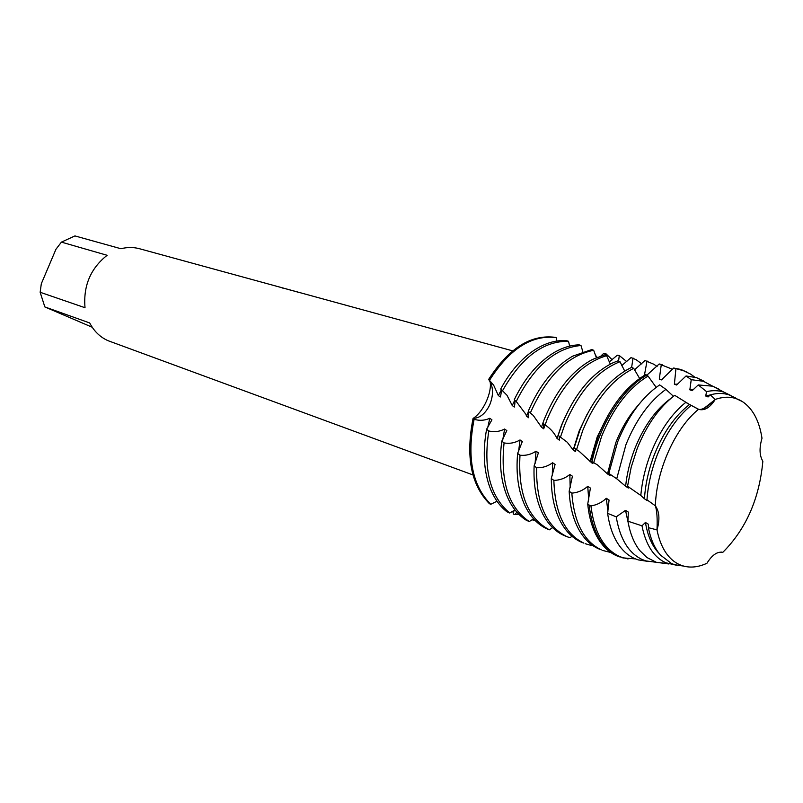 <?xml version="1.0" encoding="UTF-8"?>
<svg xmlns="http://www.w3.org/2000/svg" width="803" height="803" viewBox="0 0 803 803"><rect width="100%" height="100%" fill="white"/><g stroke="black" fill="none" stroke-linecap="round" stroke-linejoin="round"><path stroke-width="1.2" d="M682.63 565.814L674.771 564.76L671.489 563.515L660.387 555.024C654.646 548.298 650.651 539.194 648.402 527.691L657.005 529.89C658.811 539.054 661.792 546.692 665.948 552.805C669.732 558.286 674.229 562.22 679.418 564.589C687.88 568.273 697.054 567.831 706.941 563.264C712.05 554.983 717.35 551.34 722.841 552.313C746.057 529.006 759.397 498.653 762.85 461.243C759.447 455.622 759.166 447.954 761.997 438.237C759.287 420.732 752.742 408.516 742.363 401.56C734.434 396.622 725.39 395.919 715.242 399.442C710.133 407.512 704.683 410.845 698.881 409.44L698.54 409.319C675.313 427.959 656.422 469.845 655.358 505.82C659.444 511.631 659.996 519.651 657.005 529.89C657.496 518.618 656.944 510.598 655.358 505.82C656.944 510.598 657.496 518.618 657.005 529.89C658.811 539.054 661.792 546.692 665.948 552.805C669.732 558.286 674.229 562.22 679.418 564.589L682.63 565.814C690.259 568.092 698.359 567.239 706.941 563.264M698.881 409.44L698.761 409.379C702.193 410.052 707.563 406.87 714.851 399.844L704.271 408.105M512.685 350.861L139.481 248.719C133.479 247.103 127.296 247.103 120.952 248.739L74.92 235.921L61.419 242.125L107.12 255.294C90.538 268.433 83.171 285.908 85.018 307.72L40.15 292.272L44.838 306.927L89.705 322.957C94.061 331.298 100.174 337.21 108.034 340.683L472.967 474.944M283.248 288.066L291.037 290.254M556.88 341.044L556.278 337.611L555.385 337.37C531.014 334.128 508.771 348.141 488.656 379.407C493.373 386.193 493.735 394.654 489.76 404.792C485.514 413.565 479.953 418.112 473.057 418.443C465.529 456.425 470.97 484.831 489.378 503.662L490.743 504.304L497.027 501.233M571.967 536.253L570 537.769L566.727 536.534C546.241 526.366 536.193 503.431 536.585 467.727L534.125 465.891L538.391 452.862L536.013 451.196C531.064 454.498 525.734 455.833 519.993 455.211L517.634 453.404L522.321 441.56L520.023 439.944C514.994 442.925 509.674 443.918 504.073 442.925L501.805 441.158L506.823 430.609L504.615 429.033C499.516 431.663 494.236 432.295 488.776 430.96L486.598 429.234L491.928 419.839L489.81 418.273C484.671 420.581 479.441 420.913 474.111 419.286L473.057 418.443C483.737 411.768 492.359 391.462 490.031 381.425M299.629 292.613L287.494 289.231M283.308 288.136L282.144 288.006M516.861 512.204L514.884 514.582L513.448 514.131L513.91 510.608L513.448 514.131L512.776 511.2M92.204 327.233L44.838 306.927M40.15 292.272L41.314 283.74L55.949 249.261L61.419 242.125M761.997 438.237C759.287 420.732 752.742 408.516 742.363 401.56L736.14 398.619C729.696 396.521 722.73 396.792 715.242 399.442L710.304 394.875L711.769 394.484C717.962 392.998 723.744 393.139 729.134 394.905L735.498 397.917M721.044 552.073L722.841 552.313C746.057 529.006 759.397 498.653 762.85 461.243M691.774 405.716L691.182 405.385M691.142 405.364L689.526 404.521C675.012 415.723 663.288 432.446 654.345 454.689C648.704 469.323 645.401 484.028 644.448 498.793L647.248 500.64L646.977 499.807L655.358 505.82C656.422 469.845 675.313 427.959 698.54 409.319L691.142 405.364C677.13 416.978 665.777 433.62 657.105 455.291C651.414 470.046 648.041 484.892 646.977 499.807M528.474 411.497L526.577 416.175L528.715 417.771L528.575 411.568M582.807 351.634L580.991 345.501L579.154 344.858C570.662 345.039 562 347.789 553.187 353.119C537.498 362.956 524.51 378.524 514.211 399.834L516.219 401.47C533.844 366.469 555.435 347.809 580.991 345.501M516.219 401.47L525.794 414.177L526.577 416.175M591.821 349.556L572.659 356.171C554.19 366.981 539.375 385.35 528.223 411.287L530.311 412.993C546.572 376.346 567.691 355.448 593.678 350.289L591.821 349.556M596.348 357.636L593.678 350.289M530.311 412.993L533.232 415.392L541.483 427.196L543.711 428.822L543.601 423.753M610.3 364.12L606.656 355.689L604.749 354.866L592.463 359.463C572.419 370.334 556.459 390.037 544.585 418.564L542.848 423.151L545.036 424.917C550.326 428.37 554.321 432.877 557.031 438.448L559.35 440.114L559.249 436.28M621.602 365.706L631.017 357.606L636.117 359.684L641.868 363.96M534.125 465.891C533.312 485.002 536.243 501.122 542.918 514.271C548.369 524.61 555.485 531.716 564.258 535.581L568.153 537.117M565.312 416.566L561.387 425.51L557.031 438.448M543.711 428.822L547.124 419.357C562.16 384.276 582.004 363.056 606.656 355.689M624.714 371.066L619.986 361.701L618.019 360.788L612.619 362.976C591.56 373.485 574.727 393.841 562.13 424.044L558.135 435.397L567.259 442.242L573.201 449.971L575.621 451.667L575.52 449.108M634.38 369.952L644.97 360.517L653.873 364.261L657.115 366.499M583.871 543.139C564.91 533.935 554.913 513.017 553.869 480.385L551.3 478.538C551.37 496.344 554.722 511.2 561.367 523.104C566.637 532.269 573.292 538.622 581.342 542.166L583.871 543.139M586.943 414.599L579.114 431.07L573.201 449.971M560.424 437.213L564.72 424.857C578.612 391.924 597.041 370.876 619.986 361.701M639.63 378.464L633.718 368.356L631.69 367.342C610.24 377.801 593.046 398.569 580.077 429.665L574.095 447.994L579.104 451.246L592.524 463.542M662.254 364.753L659.193 363.97L672.683 369.37M601.397 549.894C583.952 541.573 574.095 522.663 571.836 493.132L569.166 491.275C570.01 507.687 573.693 521.257 580.238 531.967C585.277 540.028 591.47 545.669 598.817 548.901L601.397 549.894M608.383 414.639L597.261 436.762L590.014 461.795M576.474 449.861L582.737 430.488C595.535 399.713 612.528 379.006 633.718 368.356M656.181 387.347L648.041 376.075L645.773 374.549C626.129 386.213 610.36 406.499 598.466 435.417L590.727 460.942L597.583 464.967L607.48 473.9L610.079 475.687L609.828 474.081M683.594 370.755L683.082 370.524M687.719 372.492L681.908 369.902L673.707 368.005L683.343 370.665L690.63 374.128L694.725 377.109M679.489 369.189L674.781 368.316M635.474 558.908L623.419 557.914L619.635 556.519C603.746 549.061 594.18 532.188 590.938 505.91L589.121 505.037C592.303 531.666 601.939 548.75 617.999 556.298L628.036 558.958M589.121 505.037L587.736 504.093C589.231 519.059 593.166 531.315 599.53 540.861C604.308 547.887 610.029 552.855 616.684 555.786L619.414 556.87M638.465 404.933C629.251 415.231 621.713 427.788 615.831 442.594L607.48 473.9M593.618 463.03L601.577 436.43C613.261 407.964 628.749 387.839 648.041 376.075M673.436 396.301L665.918 389.365L659.664 384.888C642.249 396.833 628.237 415.834 617.648 441.891L608.815 473.389L616.845 478.869L625.617 486.237L628.317 488.063L627.805 486.427M703.569 380.993L696.552 377.661L686.043 375.965L691.232 379.689L703.388 381.274L712.652 386.183L698.229 384.938L706.56 391.633C712.743 390.208 718.544 390.378 723.945 392.165L730.981 395.588M676.668 565.282L665.617 562.722C653.672 557.101 645.793 544.805 641.978 525.824L627.916 521.197C630.034 533.393 633.999 543.189 639.83 550.597L646.867 557.483L656.312 562.301L645.893 560.906L642.33 559.581C628.659 553.177 619.966 538.933 616.242 516.851L607.63 513.358C609.507 526.748 613.482 537.619 619.535 545.98C623.831 551.802 628.849 555.987 634.601 558.537L638.234 559.892L647.298 561.307M671.007 398.278C656.041 409.209 643.996 425.971 634.862 448.566C630.054 460.962 626.972 473.519 625.617 486.237M616.714 478.799L625.928 444.701C636.036 419.758 649.366 401.319 665.918 389.365M689.526 404.521L674.711 395.327C659.213 407.211 646.706 424.948 637.201 448.536L631.178 467.246L627.555 486.247L640.814 495.461L644.448 498.793M719.368 389.365L712.683 386.193L723.945 392.165M640.814 495.461C642.099 481.228 645.431 467.135 650.831 453.163C659.745 430.96 671.408 414.007 685.832 402.293M609.156 362.023L617.306 355.217L619.294 355.538L618.571 361.039M633.035 357.997L631.64 367.372M647.027 360.989L644.528 374.68L645.2 374.881M646.887 375.162L659.193 363.97M661.291 364.522L659.293 379.187L661.471 379.889L673.707 368.005M675.895 369.049L674.379 384.225L676.618 385.008L686.043 375.965M691.232 379.689L689.847 389.826L692.136 390.69L698.229 384.938M706.56 391.633L705.717 396.009L708.065 396.963L710.304 394.875M569.648 346.113L568.514 341.295L566.717 340.723C556.098 339.83 545.197 343.022 534.025 350.309C521.037 359.051 509.935 371.93 500.731 388.953L506.984 395.267L512.254 405.545L514.311 407.061C515.125 403.086 515.104 400.697 514.251 399.874L514.211 399.834M601.025 355.89L603.806 353.32L605.763 353.571L605.582 355.217M517.634 453.404C515.837 473.7 518.246 491.045 524.881 505.448C530.221 516.56 537.398 524.289 546.421 528.625L549.382 529.809L552.574 527.601M585.287 543.721L591.088 545.398L591.781 544.815M534.959 520.314L531.937 519.812M486.598 429.234C482.613 451.386 483.757 470.899 490.021 487.782C494.066 498.181 499.697 506.171 506.894 511.752L509.704 513.007L515.054 510.025M501.805 441.158C498.934 462.478 500.751 480.967 507.255 496.625C511.923 507.376 518.296 515.275 526.377 520.304L529.257 521.538L533.583 518.838M648.402 527.691L648.392 524.239L645.431 522.462L641.978 525.824M627.916 521.197L628.378 512.113L625.517 510.347L616.242 516.851M607.63 513.358L609.055 500.038L606.295 498.292C601.919 502.467 596.81 505.007 590.938 505.91M587.736 504.093L590.406 488.063L587.736 486.327C583.108 490.392 577.809 492.661 571.836 493.132M569.166 491.275L572.419 476.199L569.849 474.483C565.101 478.317 559.771 480.284 553.869 480.385M551.3 478.538L555.084 464.445L552.605 462.749C547.756 466.322 542.416 467.988 536.585 467.727M489.378 503.662C470.97 484.831 465.529 456.425 473.057 418.443C479.953 418.112 485.514 413.565 489.76 404.792C493.735 394.654 493.373 386.193 488.656 379.407L493.634 385.129L498.362 395.558L500.369 396.963C501.413 392.767 501.534 390.097 500.731 388.953M674.771 564.76L683.453 566.055M645.431 522.462C647.67 535.942 652.217 546.261 659.082 553.428M710.223 394.946L705.717 396.009M668.959 563.987L656.312 562.301L667.745 563.586M625.517 510.347L629.401 528.274M693.742 389.325L689.847 389.826M606.295 498.292L607.931 511.28M677.712 384.155L674.379 384.225M646.806 375.101C622.606 388.582 599.791 424.195 591.972 461.906M623.118 557.874L623.67 557.985M587.736 486.327L588.719 499.506M662.114 379.448L659.293 379.187M610.802 552.504L602.812 550.477M569.849 474.483L570.17 487.622M645.301 374.82L644.528 374.68M552.605 462.749L552.283 475.637M536.013 451.196L535.089 463.572M542.878 423.181L541.483 427.196M549.382 529.809C527.722 518.377 517.925 493.504 519.993 455.211M619.294 355.538L626.922 361.741M520.023 439.944L518.597 451.507M529.257 521.538C508.58 507.536 500.189 481.328 504.073 442.925M605.763 353.571L612.277 359.854M555.385 337.37C531.014 334.128 508.771 348.141 488.656 379.407M504.615 429.033L502.798 439.582M514.623 400.476L512.254 405.545M519.139 514.603L514.884 514.582M490.743 504.304C472.244 485.624 466.704 457.288 474.111 419.286M489.589 380.14C509.624 348.743 531.857 334.57 556.278 337.611M535.23 520.595L534.688 520.625M509.704 513.007C490.091 496.595 483.115 469.243 488.776 430.96M595.153 354.896L597.161 357.305M502.668 390.499C521.548 357.275 543.501 340.863 568.514 341.295M489.81 418.273L487.672 427.858M501.182 390.248L498.362 395.558M603.625 353.501L605.753 353.772M514.251 399.874L516.399 401.62M683.343 370.665L681.908 369.902M703.388 381.274L696.552 377.661M736.14 398.619L729.134 394.905M698.761 409.379L686.896 403.046M673.486 396.26L672.904 395.979M721.967 552.193L721.255 552.083M645.893 560.906L638.234 559.892M623.419 557.914L621.803 557.694"/></g></svg>
